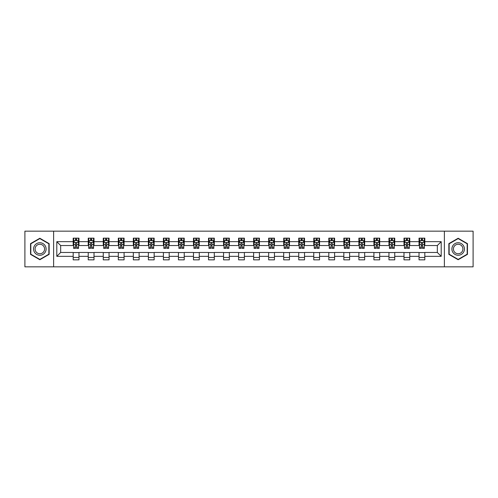 <?xml version="1.0" encoding="UTF-8"?>
<svg xmlns="http://www.w3.org/2000/svg" width="498" height="498" viewBox="0 0 498 498"><rect width="100%" height="100%" fill="white"/><g stroke="black" fill="none" stroke-linecap="round" stroke-linejoin="round"><path stroke-width="0.75" d="M444.378 266.835L473.1 266.835L473.1 231.165L444.378 231.165L444.378 266.835L53.622 266.835L53.622 231.165L24.9 231.165L24.9 266.835L53.622 266.835M444.378 231.165L53.622 231.165M424.813 241.673L424.813 238.156L419.03 238.156L419.03 241.673L409.773 241.673L409.773 238.156L403.99 238.156L403.99 241.673L394.74 241.673L394.74 238.156L388.957 238.156L388.957 241.673L379.7 241.673L379.7 238.156L373.917 238.156L373.917 241.673L364.667 241.673L364.667 238.156L358.884 238.156L358.884 241.673L349.627 241.673L349.627 238.156L343.844 238.156L343.844 241.673L334.594 241.673L334.594 238.156L328.811 238.156L328.811 241.673L319.554 241.673L319.554 238.156L313.771 238.156L313.771 241.673L304.521 241.673L304.521 238.156L298.738 238.156L298.738 241.673L289.481 241.673L289.481 238.156L283.698 238.156L283.698 241.673L274.448 241.673L274.448 238.156L268.665 238.156L268.665 241.673L259.408 241.673L259.408 238.156L253.625 238.156L253.625 241.673L244.375 241.673L244.375 238.156L238.592 238.156L238.592 241.673L229.335 241.673L229.335 238.156L223.552 238.156L223.552 241.673L214.302 241.673L214.302 238.156L208.519 238.156L208.519 241.673L199.262 241.673L199.262 238.156L193.479 238.156L193.479 241.673L184.229 241.673L184.229 238.156L178.446 238.156L178.446 241.673L169.189 241.673L169.189 238.156L163.406 238.156L163.406 241.673L154.156 241.673L154.156 238.156L148.373 238.156L148.373 241.673L139.116 241.673L139.116 238.156L133.333 238.156L133.333 241.673L124.083 241.673L124.083 238.156L118.3 238.156L118.3 241.673L109.043 241.673L109.043 238.156L103.26 238.156L103.26 241.673L94.01 241.673L94.01 238.156L88.227 238.156L88.227 241.673L78.97 241.673L78.97 238.156L73.187 238.156L73.187 241.673L56.803 241.673L56.803 256.327L60.663 252.467L73.187 252.467L73.187 259.844L78.97 259.844L78.97 252.467L88.227 252.467L88.227 259.844L94.01 259.844L94.01 252.467L103.26 252.467L103.26 259.844L109.043 259.844L109.043 252.467L118.3 252.467L118.3 259.844L124.083 259.844L124.083 252.467L133.333 252.467L133.333 259.844L139.116 259.844L139.116 252.467L148.373 252.467L148.373 259.844L154.156 259.844L154.156 252.467L163.406 252.467L163.406 259.844L169.189 259.844L169.189 252.467L178.446 252.467L178.446 259.844L184.229 259.844L184.229 252.467L193.479 252.467L193.479 259.844L199.262 259.844L199.262 252.467L208.519 252.467L208.519 259.844L214.302 259.844L214.302 252.467L223.552 252.467L223.552 259.844L229.335 259.844L229.335 252.467L238.592 252.467L238.592 259.844L244.375 259.844L244.375 252.467L253.625 252.467L253.625 259.844L259.408 259.844L259.408 252.467L268.665 252.467L268.665 259.844L274.448 259.844L274.448 252.467L283.698 252.467L283.698 259.844L289.481 259.844L289.481 252.467L298.738 252.467L298.738 259.844L304.521 259.844L304.521 252.467L313.771 252.467L313.771 259.844L319.554 259.844L319.554 252.467L328.811 252.467L328.811 259.844L334.594 259.844L334.594 252.467L343.844 252.467L343.844 259.844L349.627 259.844L349.627 252.467L358.884 252.467L358.884 259.844L364.667 259.844L364.667 252.467L373.917 252.467L373.917 259.844L379.7 259.844L379.7 252.467L388.957 252.467L388.957 259.844L394.74 259.844L394.74 252.467L403.99 252.467L403.99 259.844L409.773 259.844L409.773 252.467L419.03 252.467L419.03 259.844L424.813 259.844L424.813 252.467L437.337 252.467L437.337 245.533L424.813 245.533L424.813 241.673L441.197 241.673L441.197 256.327L424.813 256.327M419.03 256.327L409.773 256.327M403.99 256.327L394.74 256.327M388.957 256.327L379.7 256.327M373.917 256.327L364.667 256.327M358.884 256.327L349.627 256.327M343.844 256.327L334.594 256.327M328.811 256.327L319.554 256.327M313.771 256.327L304.521 256.327M298.738 256.327L289.481 256.327M283.698 256.327L274.448 256.327M268.665 256.327L259.408 256.327M253.625 256.327L244.375 256.327M238.592 256.327L229.335 256.327M223.552 256.327L214.302 256.327M208.519 256.327L199.262 256.327M193.479 256.327L184.229 256.327M178.446 256.327L169.189 256.327M163.406 256.327L154.156 256.327M148.373 256.327L139.116 256.327M133.333 256.327L124.083 256.327M118.3 256.327L109.043 256.327M103.26 256.327L94.01 256.327M88.227 256.327L78.97 256.327M73.187 256.327L56.803 256.327M419.03 241.673L419.03 245.533L409.773 245.533L409.773 241.673M403.99 241.673L403.99 245.533L394.74 245.533L394.74 241.673M388.957 241.673L388.957 245.533L379.7 245.533L379.7 241.673M373.917 241.673L373.917 245.533L364.667 245.533L364.667 241.673M358.884 241.673L358.884 245.533L349.627 245.533L349.627 241.673M343.844 241.673L343.844 245.533L334.594 245.533L334.594 241.673M328.811 241.673L328.811 245.533L319.554 245.533L319.554 241.673M313.771 241.673L313.771 245.533L304.521 245.533L304.521 241.673M298.738 241.673L298.738 245.533L289.481 245.533L289.481 241.673M283.698 241.673L283.698 245.533L274.448 245.533L274.448 241.673M268.665 241.673L268.665 245.533L259.408 245.533L259.408 241.673M253.625 241.673L253.625 245.533L244.375 245.533L244.375 241.673M238.592 241.673L238.592 245.533L229.335 245.533L229.335 241.673M223.552 241.673L223.552 245.533L214.302 245.533L214.302 241.673M208.519 241.673L208.519 245.533L199.262 245.533L199.262 241.673M193.479 241.673L193.479 245.533L184.229 245.533L184.229 241.673M178.446 241.673L178.446 245.533L169.189 245.533L169.189 241.673M163.406 241.673L163.406 245.533L154.156 245.533L154.156 241.673M148.373 241.673L148.373 245.533L139.116 245.533L139.116 241.673M133.333 241.673L133.333 245.533L124.083 245.533L124.083 241.673M118.3 241.673L118.3 245.533L109.043 245.533L109.043 241.673M103.26 241.673L103.26 245.533L94.01 245.533L94.01 241.673M88.227 241.673L88.227 245.533L78.97 245.533L78.97 241.673M73.187 241.673L73.187 245.533L60.663 245.533L56.803 241.673M60.663 245.533L60.663 252.467M441.197 256.327L437.337 252.467M437.337 245.533L441.197 241.673M73.187 240.565L73.673 240.565M75.503 240.565L76.661 240.565M78.491 240.565L78.97 240.565M73.187 245.433L73.673 245.433M75.503 245.433L76.661 245.433M78.491 245.433L78.97 245.433M73.187 252.567L78.97 252.567M73.187 257.435L78.97 257.435M88.227 252.567L94.01 252.567M88.227 257.435L94.01 257.435M88.227 240.565L88.706 240.565M90.543 240.565L91.694 240.565M93.531 240.565L94.01 240.565M88.227 245.433L88.706 245.433M90.543 245.433L91.694 245.433M93.531 245.433L94.01 245.433M103.26 252.567L109.043 252.567M103.26 257.435L109.043 257.435M103.26 240.565L103.746 240.565M105.576 240.565L106.734 240.565M108.564 240.565L109.043 240.565M103.26 245.433L103.746 245.433M105.576 245.433L106.734 245.433M108.564 245.433L109.043 245.433M118.3 252.567L124.083 252.567M118.3 257.435L124.083 257.435M118.3 240.565L118.779 240.565M120.609 240.565L121.767 240.565M123.597 240.565L124.083 240.565M118.3 245.433L118.779 245.433M120.609 245.433L121.767 245.433M123.597 245.433L124.083 245.433M133.333 252.567L139.116 252.567M133.333 257.435L139.116 257.435M133.333 240.565L133.819 240.565M135.649 240.565L136.807 240.565M138.637 240.565L139.116 240.565M133.333 245.433L133.819 245.433M135.649 245.433L136.807 245.433M138.637 245.433L139.116 245.433M148.373 252.567L154.156 252.567M148.373 257.435L154.156 257.435M148.373 240.565L148.852 240.565M150.682 240.565L151.84 240.565M153.67 240.565L154.156 240.565M148.373 245.433L148.852 245.433M150.682 245.433L151.84 245.433M153.67 245.433L154.156 245.433M163.406 252.567L169.189 252.567M163.406 257.435L169.189 257.435M163.406 240.565L163.892 240.565M165.722 240.565L166.88 240.565M168.71 240.565L169.189 240.565M163.406 245.433L163.892 245.433M165.722 245.433L166.88 245.433M168.71 245.433L169.189 245.433M178.446 252.567L184.229 252.567M178.446 257.435L184.229 257.435M178.446 240.565L178.925 240.565M180.755 240.565L181.913 240.565M183.743 240.565L184.229 240.565M178.446 245.433L178.925 245.433M180.755 245.433L181.913 245.433M183.743 245.433L184.229 245.433M193.479 252.567L199.262 252.567M193.479 257.435L199.262 257.435M193.479 240.565L193.965 240.565M195.795 240.565L196.953 240.565M198.783 240.565L199.262 240.565M193.479 245.433L193.965 245.433M195.795 245.433L196.953 245.433M198.783 245.433L199.262 245.433M208.519 252.567L214.302 252.567M208.519 257.435L214.302 257.435M208.519 240.565L208.998 240.565M210.828 240.565L211.986 240.565M213.816 240.565L214.302 240.565M208.519 245.433L208.998 245.433M210.828 245.433L211.986 245.433M213.816 245.433L214.302 245.433M223.552 252.567L229.335 252.567M223.552 257.435L229.335 257.435M223.552 240.565L224.038 240.565M225.868 240.565L227.026 240.565M228.856 240.565L229.335 240.565M223.552 245.433L224.038 245.433M225.868 245.433L227.026 245.433M228.856 245.433L229.335 245.433M238.592 252.567L244.375 252.567M238.592 257.435L244.375 257.435M238.592 240.565L239.071 240.565M240.901 240.565L242.059 240.565M243.889 240.565L244.375 240.565M238.592 245.433L239.071 245.433M240.901 245.433L242.059 245.433M243.889 245.433L244.375 245.433M253.625 252.567L259.408 252.567M253.625 257.435L259.408 257.435M253.625 240.565L254.111 240.565M255.941 240.565L257.099 240.565M258.929 240.565L259.408 240.565M253.625 245.433L254.111 245.433M255.941 245.433L257.099 245.433M258.929 245.433L259.408 245.433M268.665 252.567L274.448 252.567M268.665 257.435L274.448 257.435M268.665 240.565L269.144 240.565M270.974 240.565L272.132 240.565M273.962 240.565L274.448 240.565M268.665 245.433L269.144 245.433M270.974 245.433L272.132 245.433M273.962 245.433L274.448 245.433M283.698 252.567L289.481 252.567M283.698 257.435L289.481 257.435M283.698 240.565L284.184 240.565M286.014 240.565L287.172 240.565M289.002 240.565L289.481 240.565M283.698 245.433L284.184 245.433M286.014 245.433L287.172 245.433M289.002 245.433L289.481 245.433M298.738 252.567L304.521 252.567M298.738 257.435L304.521 257.435M298.738 240.565L299.217 240.565M301.047 240.565L302.205 240.565M304.035 240.565L304.521 240.565M298.738 245.433L299.217 245.433M301.047 245.433L302.205 245.433M304.035 245.433L304.521 245.433M313.771 252.567L319.554 252.567M313.771 257.435L319.554 257.435M313.771 240.565L314.257 240.565M316.087 240.565L317.245 240.565M319.075 240.565L319.554 240.565M313.771 245.433L314.257 245.433M316.087 245.433L317.245 245.433M319.075 245.433L319.554 245.433M328.811 252.567L334.594 252.567M328.811 257.435L334.594 257.435M328.811 240.565L329.29 240.565M331.12 240.565L332.278 240.565M334.108 240.565L334.594 240.565M328.811 245.433L329.29 245.433M331.12 245.433L332.278 245.433M334.108 245.433L334.594 245.433M343.844 252.567L349.627 252.567M343.844 257.435L349.627 257.435M343.844 240.565L344.33 240.565M346.16 240.565L347.318 240.565M349.148 240.565L349.627 240.565M343.844 245.433L344.33 245.433M346.16 245.433L347.318 245.433M349.148 245.433L349.627 245.433M358.884 252.567L364.667 252.567M358.884 257.435L364.667 257.435M358.884 240.565L359.363 240.565M361.193 240.565L362.351 240.565M364.181 240.565L364.667 240.565M358.884 245.433L359.363 245.433M361.193 245.433L362.351 245.433M364.181 245.433L364.667 245.433M373.917 252.567L379.7 252.567M373.917 257.435L379.7 257.435M373.917 240.565L374.403 240.565M376.233 240.565L377.391 240.565M379.221 240.565L379.7 240.565M373.917 245.433L374.403 245.433M376.233 245.433L377.391 245.433M379.221 245.433L379.7 245.433M388.957 252.567L394.74 252.567M388.957 257.435L394.74 257.435M388.957 240.565L389.436 240.565M391.266 240.565L392.424 240.565M394.254 240.565L394.74 240.565M388.957 245.433L389.436 245.433M391.266 245.433L392.424 245.433M394.254 245.433L394.74 245.433M403.99 252.567L409.773 252.567M403.99 257.435L409.773 257.435M403.99 240.565L404.469 240.565M406.306 240.565L407.457 240.565M409.294 240.565L409.773 240.565M403.99 245.433L404.469 245.433M406.306 245.433L407.457 245.433M409.294 245.433L409.773 245.433M419.03 252.567L424.813 252.567M419.03 257.435L424.813 257.435M419.03 240.565L419.509 240.565M421.339 240.565L422.497 240.565M424.327 240.565L424.813 240.565M419.03 245.433L419.509 245.433M421.339 245.433L422.497 245.433M424.327 245.433L424.813 245.433M39.84 259.738L49.14 254.372L49.14 243.628L39.84 238.262L30.54 243.628L30.54 254.372L39.84 259.738M467.46 243.628L458.16 238.262L448.86 243.628L448.86 254.372L458.16 259.738L467.46 254.372L467.46 243.628M76.661 239.407L75.503 239.407M78.491 247.213L76.661 247.213L76.661 248.421L78.491 248.421L78.491 242.545L77.526 240.615L74.638 240.615L73.673 242.545L73.673 248.421L75.503 248.421L75.503 247.213L73.673 247.213M73.673 242.545L73.673 238.156M78.491 242.545L78.491 238.156M75.503 240.615L75.503 238.156M76.661 238.156L76.661 240.615M76.661 247.213L76.661 243.267C76.275 242.52 75.889 242.52 75.503 243.267L75.503 247.213M45.268 252.131A6.262 6.262 0 0 0 42.971 243.572A6.262 6.262 0 0 0 34.412 245.869A6.262 6.262 0 0 0 36.709 254.428A6.262 6.262 0 0 0 45.268 252.131M43.949 251.372A4.743 4.743 0 0 0 42.212 244.892A4.743 4.743 0 0 0 35.732 246.628A4.743 4.743 0 0 0 37.468 253.109A4.743 4.743 0 0 0 43.949 251.372M30.826 254.204L30.826 243.796L39.84 238.592L48.854 243.796L48.854 254.204L39.84 259.408L30.826 254.204M458.16 242.738A6.262 6.262 0 0 0 451.898 249A6.262 6.262 0 0 0 458.16 255.262A6.262 6.262 0 0 0 464.422 249A6.262 6.262 0 0 0 458.16 242.738M458.16 244.257A4.743 4.743 0 0 0 453.417 249A4.743 4.743 0 0 0 458.16 253.743A4.743 4.743 0 0 0 462.903 249A4.743 4.743 0 0 0 458.16 244.257M467.174 254.204L458.16 259.408L449.146 254.204L449.146 243.796L458.16 238.592L467.174 243.796L467.174 254.204M91.694 239.407L90.543 239.407M93.531 247.213L91.694 247.213L91.694 248.421L93.531 248.421L93.531 242.545L92.566 240.615L89.671 240.615L88.706 242.545L88.706 248.421L90.543 248.421L90.543 247.213L88.706 247.213M88.706 242.545L88.706 238.156M93.531 242.545L93.531 238.156M90.543 240.615L90.543 238.156M91.694 238.156L91.694 240.615M91.694 247.213L91.694 243.267C91.308 242.52 90.929 242.52 90.543 243.267L90.543 247.213M106.734 239.407L105.576 239.407M108.564 247.213L106.734 247.213L106.734 248.421L108.564 248.421L108.564 242.545L107.599 240.615L104.711 240.615L103.746 242.545L103.746 248.421L105.576 248.421L105.576 247.213L103.746 247.213M103.746 242.545L103.746 238.156M108.564 242.545L108.564 238.156M105.576 240.615L105.576 238.156M106.734 238.156L106.734 240.615M106.734 247.213L106.734 243.267C106.348 242.52 105.962 242.52 105.576 243.267L105.576 247.213M121.767 239.407L120.609 239.407M123.597 247.213L121.767 247.213L121.767 248.421L123.597 248.421L123.597 242.545L122.639 240.615L119.744 240.615L118.779 242.545L118.779 248.421L120.609 248.421L120.609 247.213L118.779 247.213M118.779 242.545L118.779 238.156M123.597 242.545L123.597 238.156M120.609 240.615L120.609 238.156M121.767 238.156L121.767 240.615M121.767 247.213L121.767 243.267C121.381 242.52 121.002 242.52 120.609 243.267L120.609 247.213M136.807 239.407L135.649 239.407M138.637 247.213L136.807 247.213L136.807 248.421L138.637 248.421L138.637 242.545L137.672 240.615L134.784 240.615L133.819 242.545L133.819 248.421L135.649 248.421L135.649 247.213L133.819 247.213M133.819 242.545L133.819 238.156M138.637 242.545L138.637 238.156M135.649 240.615L135.649 238.156M136.807 238.156L136.807 240.615M136.807 247.213L136.807 243.267C136.421 242.52 136.035 242.52 135.649 243.267L135.649 247.213M151.84 239.407L150.682 239.407M153.67 247.213L151.84 247.213L151.84 248.421L153.67 248.421L153.67 242.545L152.712 240.615L149.817 240.615L148.852 242.545L148.852 248.421L150.682 248.421L150.682 247.213L148.852 247.213M148.852 242.545L148.852 238.156M153.67 242.545L153.67 238.156M150.682 240.615L150.682 238.156M151.84 238.156L151.84 240.615M151.84 247.213L151.84 243.267C151.454 242.52 151.068 242.52 150.682 243.267L150.682 247.213M166.88 239.407L165.722 239.407M168.71 247.213L166.88 247.213L166.88 248.421L168.71 248.421L168.71 242.545L167.745 240.615L164.857 240.615L163.892 242.545L163.892 248.421L165.722 248.421L165.722 247.213L163.892 247.213M163.892 242.545L163.892 238.156M168.71 242.545L168.71 238.156M165.722 240.615L165.722 238.156M166.88 238.156L166.88 240.615M166.88 247.213L166.88 243.267C166.494 242.52 166.108 242.52 165.722 243.267L165.722 247.213M181.913 239.407L180.755 239.407M183.743 247.213L181.913 247.213L181.913 248.421L183.743 248.421L183.743 242.545L182.785 240.615L179.89 240.615L178.925 242.545L178.925 248.421L180.755 248.421L180.755 247.213L178.925 247.213M178.925 242.545L178.925 238.156M183.743 242.545L183.743 238.156M180.755 240.615L180.755 238.156M181.913 238.156L181.913 240.615M181.913 247.213L181.913 243.267C181.527 242.52 181.141 242.52 180.755 243.267L180.755 247.213M196.953 239.407L195.795 239.407M198.783 247.213L196.953 247.213L196.953 248.421L198.783 248.421L198.783 242.545L197.818 240.615L194.93 240.615L193.965 242.545L193.965 248.421L195.795 248.421L195.795 247.213L193.965 247.213M193.965 242.545L193.965 238.156M198.783 242.545L198.783 238.156M195.795 240.615L195.795 238.156M196.953 238.156L196.953 240.615M196.953 247.213L196.953 243.267C196.567 242.52 196.181 242.52 195.795 243.267L195.795 247.213M211.986 239.407L210.828 239.407M213.816 247.213L211.986 247.213L211.986 248.421L213.816 248.421L213.816 242.545L212.858 240.615L209.963 240.615L208.998 242.545L208.998 248.421L210.828 248.421L210.828 247.213L208.998 247.213M208.998 242.545L208.998 238.156M213.816 242.545L213.816 238.156M210.828 240.615L210.828 238.156M211.986 238.156L211.986 240.615M211.986 247.213L211.986 243.267C211.6 242.52 211.214 242.52 210.828 243.267L210.828 247.213M227.026 239.407L225.868 239.407M228.856 247.213L227.026 247.213L227.026 248.421L228.856 248.421L228.856 242.545L227.891 240.615L225.003 240.615L224.038 242.545L224.038 248.421L225.868 248.421L225.868 247.213L224.038 247.213M224.038 242.545L224.038 238.156M228.856 242.545L228.856 238.156M225.868 240.615L225.868 238.156M227.026 238.156L227.026 240.615M227.026 247.213L227.026 243.267C226.64 242.52 226.254 242.52 225.868 243.267L225.868 247.213M242.059 239.407L240.901 239.407M243.889 247.213L242.059 247.213L242.059 248.421L243.889 248.421L243.889 242.545L242.931 240.615L240.036 240.615L239.071 242.545L239.071 248.421L240.901 248.421L240.901 247.213L239.071 247.213M239.071 242.545L239.071 238.156M243.889 242.545L243.889 238.156M240.901 240.615L240.901 238.156M242.059 238.156L242.059 240.615M242.059 247.213L242.059 243.267C241.673 242.52 241.287 242.52 240.901 243.267L240.901 247.213M257.099 239.407L255.941 239.407M258.929 247.213L257.099 247.213L257.099 248.421L258.929 248.421L258.929 242.545L257.964 240.615L255.069 240.615L254.111 242.545L254.111 248.421L255.941 248.421L255.941 247.213L254.111 247.213M254.111 242.545L254.111 238.156M258.929 242.545L258.929 238.156M255.941 240.615L255.941 238.156M257.099 238.156L257.099 240.615M257.099 247.213L257.099 243.267C256.713 242.52 256.327 242.52 255.941 243.267L255.941 247.213M272.132 239.407L270.974 239.407M273.962 247.213L272.132 247.213L272.132 248.421L273.962 248.421L273.962 242.545L272.997 240.615L270.109 240.615L269.144 242.545L269.144 248.421L270.974 248.421L270.974 247.213L269.144 247.213M269.144 242.545L269.144 238.156M273.962 242.545L273.962 238.156M270.974 240.615L270.974 238.156M272.132 238.156L272.132 240.615M272.132 247.213L272.132 243.267C271.746 242.52 271.36 242.52 270.974 243.267L270.974 247.213M287.172 239.407L286.014 239.407M289.002 247.213L287.172 247.213L287.172 248.421L289.002 248.421L289.002 242.545L288.037 240.615L285.142 240.615L284.184 242.545L284.184 248.421L286.014 248.421L286.014 247.213L284.184 247.213M284.184 242.545L284.184 238.156M289.002 242.545L289.002 238.156M286.014 240.615L286.014 238.156M287.172 238.156L287.172 240.615M287.172 247.213L287.172 243.267C286.786 242.52 286.4 242.52 286.014 243.267L286.014 247.213M302.205 239.407L301.047 239.407M304.035 247.213L302.205 247.213L302.205 248.421L304.035 248.421L304.035 242.545L303.07 240.615L300.182 240.615L299.217 242.545L299.217 248.421L301.047 248.421L301.047 247.213L299.217 247.213M299.217 242.545L299.217 238.156M304.035 242.545L304.035 238.156M301.047 240.615L301.047 238.156M302.205 238.156L302.205 240.615M302.205 247.213L302.205 243.267C301.819 242.52 301.433 242.52 301.047 243.267L301.047 247.213M317.245 239.407L316.087 239.407M319.075 247.213L317.245 247.213L317.245 248.421L319.075 248.421L319.075 242.545L318.11 240.615L315.215 240.615L314.257 242.545L314.257 248.421L316.087 248.421L316.087 247.213L314.257 247.213M314.257 242.545L314.257 238.156M319.075 242.545L319.075 238.156M316.087 240.615L316.087 238.156M317.245 238.156L317.245 240.615M317.245 247.213L317.245 243.267C316.859 242.52 316.473 242.52 316.087 243.267L316.087 247.213M332.278 239.407L331.12 239.407M334.108 247.213L332.278 247.213L332.278 248.421L334.108 248.421L334.108 242.545L333.143 240.615L330.255 240.615L329.29 242.545L329.29 248.421L331.12 248.421L331.12 247.213L329.29 247.213M329.29 242.545L329.29 238.156M334.108 242.545L334.108 238.156M331.12 240.615L331.12 238.156M332.278 238.156L332.278 240.615M332.278 247.213L332.278 243.267C331.892 242.52 331.506 242.52 331.12 243.267L331.12 247.213M347.318 239.407L346.16 239.407M349.148 247.213L347.318 247.213L347.318 248.421L349.148 248.421L349.148 242.545L348.183 240.615L345.288 240.615L344.33 242.545L344.33 248.421L346.16 248.421L346.16 247.213L344.33 247.213M344.33 242.545L344.33 238.156M349.148 242.545L349.148 238.156M346.16 240.615L346.16 238.156M347.318 238.156L347.318 240.615M347.318 247.213L347.318 243.267C346.932 242.52 346.546 242.52 346.16 243.267L346.16 247.213M362.351 239.407L361.193 239.407M364.181 247.213L362.351 247.213L362.351 248.421L364.181 248.421L364.181 242.545L363.216 240.615L360.328 240.615L359.363 242.545L359.363 248.421L361.193 248.421L361.193 247.213L359.363 247.213M359.363 242.545L359.363 238.156M364.181 242.545L364.181 238.156M361.193 240.615L361.193 238.156M362.351 238.156L362.351 240.615M362.351 247.213L362.351 243.267C361.965 242.52 361.579 242.52 361.193 243.267L361.193 247.213M377.391 239.407L376.233 239.407M379.221 247.213L377.391 247.213L377.391 248.421L379.221 248.421L379.221 242.545L378.256 240.615L375.361 240.615L374.403 242.545L374.403 248.421L376.233 248.421L376.233 247.213L374.403 247.213M374.403 242.545L374.403 238.156M379.221 242.545L379.221 238.156M376.233 240.615L376.233 238.156M377.391 238.156L377.391 240.615M377.391 247.213L377.391 243.267C377.005 242.52 376.619 242.52 376.233 243.267L376.233 247.213M392.424 239.407L391.266 239.407M394.254 247.213L392.424 247.213L392.424 248.421L394.254 248.421L394.254 242.545L393.289 240.615L390.401 240.615L389.436 242.545L389.436 248.421L391.266 248.421L391.266 247.213L389.436 247.213M389.436 242.545L389.436 238.156M394.254 242.545L394.254 238.156M391.266 240.615L391.266 238.156M392.424 238.156L392.424 240.615M392.424 247.213L392.424 243.267C392.038 242.52 391.652 242.52 391.266 243.267L391.266 247.213M407.457 239.407L406.306 239.407M409.294 247.213L407.457 247.213L407.457 248.421L409.294 248.421L409.294 242.545L408.329 240.615L405.434 240.615L404.469 242.545L404.469 248.421L406.306 248.421L406.306 247.213L404.469 247.213M404.469 242.545L404.469 238.156M409.294 242.545L409.294 238.156M406.306 240.615L406.306 238.156M407.457 238.156L407.457 240.615M407.457 247.213L407.457 243.267C407.078 242.52 406.692 242.52 406.306 243.267L406.306 247.213M422.497 239.407L421.339 239.407M424.327 247.213L422.497 247.213L422.497 248.421L424.327 248.421L424.327 242.545L423.362 240.615L420.474 240.615L419.509 242.545L419.509 248.421L421.339 248.421L421.339 247.213L419.509 247.213M419.509 242.545L419.509 238.156M424.327 242.545L424.327 238.156M421.339 240.615L421.339 238.156M422.497 238.156L422.497 240.615M422.497 247.213L422.497 243.267C422.111 242.52 421.725 242.52 421.339 243.267L421.339 247.213M78.466 242.495L73.698 242.495M73.673 240.727L74.576 240.727M77.582 240.727L78.491 240.727M75.503 244.63L73.673 244.63M78.491 244.63L76.661 244.63M76.661 240.024L75.503 240.024M93.506 242.495L88.731 242.495M88.706 240.727L89.615 240.727M92.622 240.727L93.531 240.727M90.543 244.63L88.706 244.63M93.531 244.63L91.694 244.63M91.694 240.024L90.543 240.024M108.539 242.495L103.771 242.495M103.746 240.727L104.648 240.727M107.655 240.727L108.564 240.727M105.576 244.63L103.746 244.63M108.564 244.63L106.734 244.63M106.734 240.024L105.576 240.024M123.579 242.495L118.804 242.495M118.779 240.727L119.688 240.727M122.695 240.727L123.597 240.727M120.609 244.63L118.779 244.63M123.597 244.63L121.767 244.63M121.767 240.024L120.609 240.024M138.612 242.495L133.844 242.495M133.819 240.727L134.721 240.727M137.728 240.727L138.637 240.727M135.649 244.63L133.819 244.63M138.637 244.63L136.807 244.63M136.807 240.024L135.649 240.024M153.652 242.495L148.877 242.495M148.852 240.727L149.761 240.727M152.768 240.727L153.67 240.727M150.682 244.63L148.852 244.63M153.67 244.63L151.84 244.63M151.84 240.024L150.682 240.024M168.685 242.495L163.917 242.495M163.892 240.727L164.794 240.727M167.801 240.727L168.71 240.727M165.722 244.63L163.892 244.63M168.71 244.63L166.88 244.63M166.88 240.024L165.722 240.024M183.725 242.495L178.95 242.495M178.925 240.727L179.834 240.727M182.841 240.727L183.743 240.727M180.755 244.63L178.925 244.63M183.743 244.63L181.913 244.63M181.913 240.024L180.755 240.024M198.758 242.495L193.99 242.495M193.965 240.727L194.867 240.727M197.874 240.727L198.783 240.727M195.795 244.63L193.965 244.63M198.783 244.63L196.953 244.63M196.953 240.024L195.795 240.024M213.798 242.495L209.023 242.495M208.998 240.727L209.907 240.727M212.914 240.727L213.816 240.727M210.828 244.63L208.998 244.63M213.816 244.63L211.986 244.63M211.986 240.024L210.828 240.024M228.831 242.495L224.063 242.495M224.038 240.727L224.94 240.727M227.947 240.727L228.856 240.727M225.868 244.63L224.038 244.63M228.856 244.63L227.026 244.63M227.026 240.024L225.868 240.024M243.864 242.495L239.096 242.495M239.071 240.727L239.98 240.727M242.987 240.727L243.889 240.727M240.901 244.63L239.071 244.63M243.889 244.63L242.059 244.63M242.059 240.024L240.901 240.024M258.904 242.495L254.136 242.495M254.111 240.727L255.013 240.727M258.02 240.727L258.929 240.727M255.941 244.63L254.111 244.63M258.929 244.63L257.099 244.63M257.099 240.024L255.941 240.024M273.937 242.495L269.169 242.495M269.144 240.727L270.053 240.727M273.06 240.727L273.962 240.727M270.974 244.63L269.144 244.63M273.962 244.63L272.132 244.63M272.132 240.024L270.974 240.024M288.977 242.495L284.202 242.495M284.184 240.727L285.086 240.727M288.093 240.727L289.002 240.727M286.014 244.63L284.184 244.63M289.002 244.63L287.172 244.63M287.172 240.024L286.014 240.024M304.01 242.495L299.242 242.495M299.217 240.727L300.126 240.727M303.133 240.727L304.035 240.727M301.047 244.63L299.217 244.63M304.035 244.63L302.205 244.63M302.205 240.024L301.047 240.024M319.05 242.495L314.275 242.495M314.257 240.727L315.159 240.727M318.166 240.727L319.075 240.727M316.087 244.63L314.257 244.63M319.075 244.63L317.245 244.63M317.245 240.024L316.087 240.024M334.083 242.495L329.315 242.495M329.29 240.727L330.199 240.727M333.206 240.727L334.108 240.727M331.12 244.63L329.29 244.63M334.108 244.63L332.278 244.63M332.278 240.024L331.12 240.024M349.123 242.495L344.348 242.495M344.33 240.727L345.232 240.727M348.239 240.727L349.148 240.727M346.16 244.63L344.33 244.63M349.148 244.63L347.318 244.63M347.318 240.024L346.16 240.024M364.156 242.495L359.388 242.495M359.363 240.727L360.272 240.727M363.279 240.727L364.181 240.727M361.193 244.63L359.363 244.63M364.181 244.63L362.351 244.63M362.351 240.024L361.193 240.024M379.196 242.495L374.421 242.495M374.403 240.727L375.305 240.727M378.312 240.727L379.221 240.727M376.233 244.63L374.403 244.63M379.221 244.63L377.391 244.63M377.391 240.024L376.233 240.024M394.229 242.495L389.461 242.495M389.436 240.727L390.345 240.727M393.352 240.727L394.254 240.727M391.266 244.63L389.436 244.63M394.254 244.63L392.424 244.63M392.424 240.024L391.266 240.024M409.269 242.495L404.494 242.495M404.469 240.727L405.378 240.727M408.385 240.727L409.294 240.727M406.306 244.63L404.469 244.63M409.294 244.63L407.457 244.63M407.457 240.024L406.306 240.024M424.302 242.495L419.534 242.495M419.509 240.727L420.418 240.727M423.425 240.727L424.327 240.727M421.339 244.63L419.509 244.63M424.327 244.63L422.497 244.63M422.497 240.024L421.339 240.024"/></g></svg>
